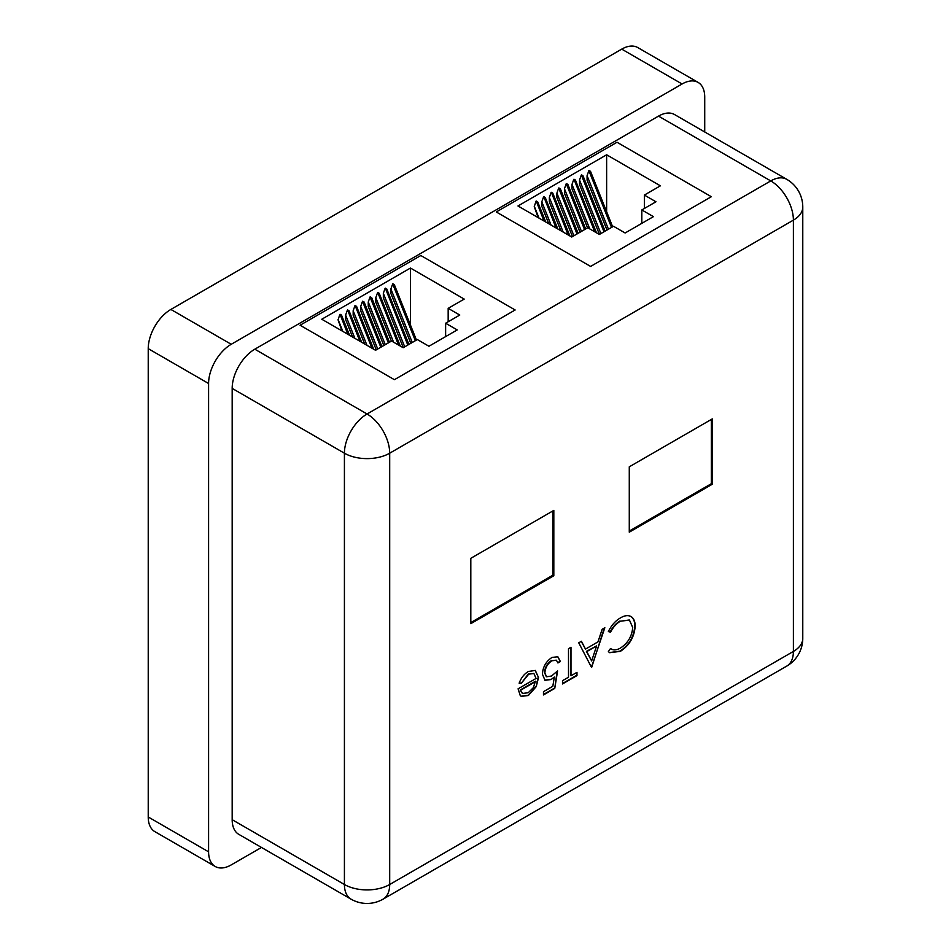 <?xml version="1.0" encoding="UTF-8"?>
<svg xmlns="http://www.w3.org/2000/svg" width="951" height="951" viewBox="0 0 951 951"><rect width="100%" height="100%" fill="white"/><g stroke="black" fill="none" stroke-linecap="round" stroke-linejoin="round"><path stroke-width="1.43" d="M557.583 670.907L554.754 688.417L543.473 694.931L543.473 691.674L552.828 686.277L554.314 677.064L551.069 679.549L544.971 680.286L542.415 674.152C542.843 666.972 546.04 661.397 552.008 657.426L557.845 656.761L560.401 661.539L557.928 662.966L556.406 660.256L551.865 660.767C547.586 663.679 545.256 667.709 544.887 672.856L546.528 676.791L551.521 676.03L557.583 670.907M604.836 627.731L591.439 667.245L578.743 642.805L581.43 641.259L585.495 649.093L597.965 641.889L602.149 629.289L604.836 627.731M712.275 484.249L712.275 418.904L629.277 466.822L629.277 532.168L712.275 484.249L711.336 483.702L711.336 419.439M553.815 575.735L553.815 510.39L470.816 558.308L470.816 623.654L553.815 575.735L552.876 575.189L552.876 510.925M610.53 648.475C613.145 650.508 616.474 650.353 620.528 648C627.898 643.149 631.963 636.314 632.7 627.505L629.455 620.1L620.349 621.217C616.391 623.559 613.11 627.208 610.53 632.189L608.367 631.547C611.41 625.342 615.404 620.813 620.337 617.972C624.866 615.249 628.647 614.917 631.69 616.973C634.044 618.887 635.209 621.99 635.173 626.293C634.305 637.099 629.372 645.444 620.373 651.352L609.698 652.683L608.367 651.637L610.53 648.475L611.243 648.998M630.977 616.498L631.309 616.759C633.675 618.673 634.828 621.776 634.793 626.067L635.173 626.293M570.98 647.286L570.98 675.792L576.972 672.333L576.972 675.59L562.516 683.935L562.516 680.678L568.508 677.219L568.508 648.713L570.98 647.286M536.067 678.443L533.915 673.546L528.732 674.116L521.326 683.282L519.139 683.222C521.136 677.825 524.239 673.902 528.423 671.454L535.318 670.455L538.528 677.564L536.221 686.646L528.364 695.514L521.255 696.358L520.268 695.621L518.081 688.821L536.067 678.443M704.727 131.975L704.727 97.061A32.013 18.485 120 0 0 698.105 82.404A32.013 18.485 120 0 0 682.093 83.985L231.236 344.286A32.013 18.485 120 0 0 208.59 383.503L208.59 851.834A32.013 18.485 120 0 0 215.223 866.492A32.013 18.485 120 0 0 231.236 864.899L261.477 847.448M786.762 666.092A32.013 32.013 0 0 0 802.775 638.359A32.013 18.485 -0 0 1 793.396 651.435A32.013 18.485 -120 0 1 786.762 666.092L383.063 899.159A32.013 18.485 -120 0 0 389.696 884.501L793.396 651.435L793.396 220.133L389.696 453.199L389.696 884.501A32.013 18.485 -0 0 1 344.417 884.501A32.013 18.485 120 0 0 351.05 899.159L238.808 834.36A32.013 18.485 -60 0 1 232.175 819.703L344.417 884.501L344.417 453.199L232.175 388.4L232.175 819.703M232.175 388.4A32.013 18.485 -60 0 1 254.809 349.195L367.062 413.994L770.762 180.916L658.508 116.117L254.809 349.195M658.508 116.117A32.013 18.485 -60 0 1 674.521 114.536L786.762 179.335A32.013 18.485 120 0 0 770.762 180.916A32.013 18.485 -120 0 1 793.396 220.133A32.013 18.485 0 0 0 802.775 207.056L802.775 638.359M682.093 83.985L621.728 49.131L170.871 309.444L231.236 344.286M208.59 383.503L148.225 348.648L148.225 816.98L208.59 851.834M215.223 866.492L154.858 831.638A32.013 18.485 -60 0 1 148.225 816.98M148.225 348.648A32.013 18.485 -60 0 1 170.871 309.444M621.728 49.131A32.013 18.485 -60 0 1 637.729 47.55L698.105 82.404M300.088 325.23L420.817 255.522L515.145 309.978L394.415 379.687L300.088 325.23L394.415 379.687L515.145 309.978L420.817 255.522L300.088 325.23M496.279 211.966L617.009 142.258L711.336 196.714L590.607 266.423L496.279 211.966L590.607 266.423L711.336 196.714L617.009 142.258L496.279 211.966M629.277 531.074L711.336 483.702M470.816 622.572L552.876 575.189M634.793 626.067C633.925 636.873 628.991 645.23 619.993 651.138L620.373 651.352M619.993 651.138L609.52 652.576M629.265 619.993L620.349 621.217M619.981 621.003C616.01 623.345 612.741 626.994 610.15 631.975L610.53 632.189M610.15 631.975L608.414 631.452M604.289 628.052L591.795 667.031M581.227 641.366L585.495 649.093M596.622 645.919L586.41 651.376L591.641 660.933L596.622 645.919L586.791 651.59L591.641 660.933M570.6 647.5L570.98 675.792M576.603 672.547L576.972 675.59M576.603 675.376L562.516 683.507M557.084 671.406L554.754 688.417M554.385 688.203L543.473 694.503M551.069 679.549L554.314 677.064M550.688 679.335L544.792 680.167M557.655 656.654L560.401 661.539M560.02 661.325L557.845 662.574M556.204 660.16L551.865 660.767M551.485 660.541C547.205 663.465 544.875 667.483 544.507 672.63L544.887 672.856M544.507 672.63L546.35 676.672M533.725 673.439L528.732 674.116M528.352 673.902L521.326 683.282M520.946 683.068L519.21 683.008M535.128 670.348L538.528 677.564M538.159 677.338L536.221 686.646M535.841 686.432L528.364 695.514M527.983 695.3L521.077 696.239M535.805 681.439L520.542 690.248L522.515 693.445L528.233 692.732L533.416 687.573L535.425 681.225L520.173 690.034L522.325 693.327M571.741 237.013L587.766 227.753L599.368 234.457L613.526 226.279L625.128 232.983L653.42 216.65L641.818 209.945L655.964 201.778L644.362 195.074L660.398 185.825L606.631 154.787L517.974 205.975L571.741 237.013M606.631 230.261L606.631 229.143M606.631 211.74L606.631 154.787M644.362 208.471L644.362 195.074M641.818 223.342L641.818 209.945M544.281 221.155L536.245 201.018L543.984 220.989M536.245 201.018L537.684 201.838L545.743 221.999M538.123 217.601L534.26 206.605L536.055 201.125M556.347 228.121L543.782 196.655L556.05 227.955M543.782 196.655L545.232 197.475L557.797 228.965M548.786 223.758L541.808 206.284L541.808 201.826L543.603 196.762M568.413 235.087L551.33 192.304L568.104 234.921M551.33 192.304L552.781 193.124L569.863 235.931M560.84 230.724L549.357 201.921L549.357 197.475L551.14 192.411M577.198 233.851L558.689 188.048L577.007 233.97M558.879 187.941L560.329 188.762L578.113 233.328M572.466 236.585L556.894 197.57L556.894 193.112L558.689 188.048M584.746 229.5L566.237 183.698L584.556 229.607M566.427 183.591L567.878 184.411L585.661 228.977M580.015 232.234L564.442 193.208L564.442 188.762L566.237 183.698M595.005 231.925L573.976 179.228L594.696 231.759M573.976 179.228L575.414 180.048L596.455 232.769M587.563 227.871L571.991 188.857L571.991 184.399L573.786 179.335M604.182 231.675L581.323 174.984L603.992 231.782M581.513 174.877L582.963 175.697L605.098 231.152M599.451 234.41L579.539 184.494L579.539 180.048L581.323 174.984M611.731 227.313L588.871 170.621L611.541 227.432M589.061 170.514L590.512 171.335L612.646 226.79M607 230.047L587.076 180.143L587.076 175.685L588.871 170.621M375.55 350.277L391.586 341.029L403.188 347.721L417.334 339.555L428.937 346.247L457.229 329.914L445.627 323.221L459.773 315.043L448.171 308.35L464.207 299.089L410.44 268.051L321.783 319.239L375.55 350.277M410.44 343.525L410.44 342.408M410.44 325.016L410.44 268.051M448.171 321.747L448.171 308.35M445.627 336.606L445.627 323.221M348.09 334.431L340.054 314.282L347.793 334.253M340.054 314.282L341.504 315.102L349.552 335.275M341.932 330.877L338.069 319.881L339.864 314.389M360.156 341.397L347.602 309.931L359.858 341.219M347.602 309.931L349.041 310.751L361.618 342.241M352.595 337.023L345.617 319.548L345.617 315.102L347.412 310.038M372.221 348.363L355.139 305.568L371.912 348.185M355.139 305.568L356.589 306.388L373.672 349.195M364.661 343.989L353.166 315.197L353.166 310.739L354.949 305.675M381.006 347.127L362.497 301.324L380.828 347.234M362.688 301.217L364.138 302.038L381.922 346.604M376.275 349.861L360.702 310.834L360.702 306.388L362.497 301.324M388.555 342.764L370.046 296.962L388.365 342.883M370.236 296.855L371.686 297.675L389.47 342.241M383.824 345.498L368.251 306.484L368.251 302.026L370.046 296.962M398.814 345.201L377.785 292.504L398.505 345.023M377.785 292.504L379.223 293.324L400.264 346.033M391.372 341.147L375.8 302.121L375.8 297.675L377.595 292.611M407.991 344.94L385.321 288.141L407.801 345.047M385.321 288.141L386.772 288.961L408.906 344.417M403.26 347.674L383.348 297.77L383.348 293.312L385.131 288.248M415.539 340.589L392.68 283.897L415.349 340.696M392.87 283.79L394.32 284.611L416.455 340.066M410.808 343.323L390.885 293.407L390.885 288.961L392.68 283.897M389.696 453.199A32.013 18.485 -120 0 0 367.062 413.994A32.013 18.485 -60 0 0 344.417 453.199A32.013 18.485 -0 0 0 389.696 453.199M539.027 218.124L534.26 206.189M534.26 206.605L538.801 217.993M551.093 225.09L541.808 201.826M563.158 232.056L549.357 197.475M573.917 235.753L556.894 193.112M581.465 231.402L564.442 188.762M589.751 228.894L571.991 184.399M600.901 233.566L579.539 180.048M608.438 229.215L587.076 175.685M342.835 331.4L338.069 319.453M338.069 319.881L342.61 331.269M354.901 338.366L345.617 315.102M366.967 345.32L353.166 310.739M377.725 349.017L360.702 306.388M385.274 344.666L368.251 302.026M393.559 342.158L375.8 297.675M404.71 346.842L383.348 293.312M412.247 342.479L390.885 288.961M802.775 207.056A32.013 32.013 0 0 0 786.762 179.335M351.05 899.159A32.013 32.013 0 0 0 383.063 899.159"/></g></svg>
